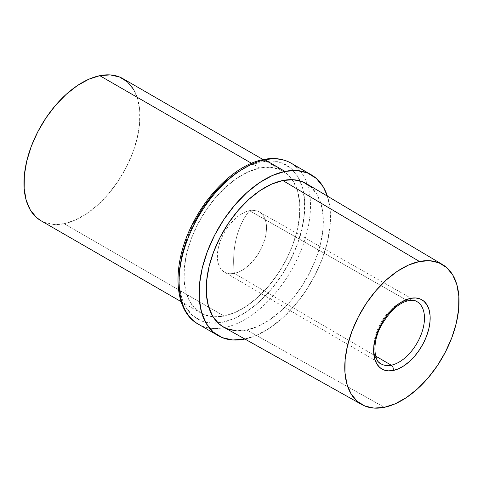 <?xml version="1.0" encoding="UTF-8"?>
<svg xmlns="http://www.w3.org/2000/svg" width="483" height="483" viewBox="0 0 483 483"><rect width="100%" height="100%" fill="white"/><g stroke="black" fill="none" stroke-linecap="round" stroke-linejoin="round"><path stroke-width="0.36" stroke-dasharray="2.42 1.81" d="M224.48 272.128A34.77 20.075 120 0 0 234.364 273.432A34.77 20.075 120 0 0 262.927 244.7A34.77 20.075 120 0 0 259.25 211.904A34.77 20.075 120 0 0 249.488 210.673L406.873 300.341L249.488 210.673A78.856 57.326 -101.5 0 0 234.364 273.432L229.944 273.758L225.99 272.871L222.645 270.8L220.037 267.618L218.274 263.458L217.416 258.471L217.507 252.857L218.533 246.825L220.459 240.612L223.206 234.454L226.678 228.592L230.729 223.243L235.215 218.612L239.96 214.887L244.778 212.206L249.488 210.673A34.77 20.075 120 0 0 220.979 239.29A34.77 20.075 120 0 0 224.48 272.128L381.027 363.85A35.935 20.745 -60 0 1 373.679 348.859A35.935 20.745 -60 0 1 400.298 302.75A35.935 20.745 -60 0 1 406.873 300.341A35.935 20.745 -60 0 1 419.25 303.306M234.364 273.432L375.689 356.104L234.364 273.432A78.856 57.326 78.5 0 1 249.488 210.673L253.907 210.346L257.868 211.234L261.212 213.311L263.815 216.487L265.578 220.646L266.435 225.633L266.35 231.248L265.324 237.28L263.398 243.492L260.645 249.651L257.179 255.519L253.122 260.862L248.636 265.493L243.891 269.218L239.073 271.899L234.364 273.432M310.714 186.782L316.92 194.353L321.117 204.267L323.157 216.136L322.946 229.51L320.501 243.873L315.918 258.671L309.368 273.342L301.108 287.313L291.448 300.058L280.762 311.076L269.466 319.945L257.988 326.333L246.771 329.992L384.329 407.332L246.771 329.992A82.816 47.817 120 0 0 314.62 261.973A82.816 47.817 120 0 0 306.494 183.703M179.507 269.671L179.284 284.022L181.469 296.761L185.973 307.399L192.632 315.526L201.188 320.827L211.3 323.103L222.597 322.264A88.878 51.313 120 0 0 301.73 229.848A88.878 51.313 120 0 0 261.255 161.841L249.216 165.766L236.899 172.618M297.154 167.655A92.917 53.649 -60 0 1 298.349 256.708A92.917 53.649 -60 0 1 224.577 327.559A92.917 53.649 120 0 0 300.831 250.937A92.917 53.649 120 0 0 291.243 163.23M40.952 220.719A82.013 47.346 120 0 0 64.118 223.707L224.094 316.063A82.013 47.346 -60 0 1 213.039 316.794A82.013 47.346 -60 0 1 200.922 313.075A82.013 47.346 -60 0 1 192.457 235.668A82.013 47.346 -60 0 1 259.763 168.042L270.184 167.263L279.524 169.364L287.415 174.254L293.555 181.753L297.715 191.57L299.732 203.325L299.526 216.565L297.105 230.789L292.565 245.449L286.081 259.969L277.9 273.807L268.331 286.425L257.753 297.335L246.565 306.119L235.197 312.447L224.094 316.063L213.667 316.842L204.333 314.741L196.442 309.851L190.296 302.352L186.136 292.535L184.126 280.78L184.331 267.54L186.746 253.315L191.286 238.662L197.776 224.136L205.957 210.298L215.521 197.68L226.098 186.77L237.292 177.986L248.654 171.658L259.763 168.042L251.492 163.266L259.763 168.042A82.013 47.346 -60 0 1 282.929 171.03A82.013 47.346 -60 0 1 292.209 179.664A82.013 47.346 -60 0 1 286.98 258.194A82.013 47.346 -60 0 1 224.094 316.063L64.118 223.707A82.013 47.346 120 0 0 131.424 156.075A82.013 47.346 120 0 0 122.96 78.669M244.573 339.102L224.577 327.559L244.573 339.102L257.155 335.003L270.033 327.836L282.712 317.88L294.696 305.522L305.534 291.225L314.807 275.551L322.155 259.093L327.299 242.484L330.04 226.37L330.275 211.367L327.402 196.134A92.917 53.649 -60 0 1 311.239 282.072A92.917 53.649 -60 0 1 244.899 339.036M222.597 322.264L234.635 318.339L246.952 311.487L259.081 301.966L270.546 290.138L280.913 276.469L289.776 261.472L296.81 245.732L301.73 229.848L304.35 214.434L304.574 200.083L302.388 187.344L297.878 176.706L291.225 168.579L282.67 163.278L272.551 161.002L261.255 161.841A88.878 51.313 120 0 0 182.127 254.257A88.878 51.313 120 0 0 222.597 322.264M194.075 222.633L187.048 238.373M198.326 324.171A92.917 53.649 120 0 0 224.577 327.559A92.917 53.649 -60 0 1 192.409 319.752M223.677 327.142A82.816 47.817 120 0 0 246.771 329.992L236.241 330.77M226.817 328.651L223.858 327.245M133.586 89.397L137.746 99.208L139.756 110.963L139.551 124.209L137.136 138.428L132.596 153.087L126.105 167.613L117.924 181.451L108.361 194.063L97.783 204.973L86.59 213.764L75.227 220.085L64.118 223.707L53.698 224.48L44.358 222.385L41.14 220.828M378.744 362.123A35.935 20.745 -60 0 1 378.37 327.679A35.935 20.745 -60 0 1 406.873 300.341A35.935 20.745 -60 0 1 416.956 301.615L259.25 211.904M282.929 171.03L263.096 159.577M200.922 313.075L181.083 301.621"/><path stroke-width="0.72" d="M393.204 370.485A39.974 23.081 120 0 0 428.795 328.923A39.974 23.081 120 0 0 410.592 298.337A4.039 2.934 78.5 0 1 408.576 300.637A4.039 2.934 -101.5 0 0 410.592 298.337L415.676 297.957L420.222 298.983L424.068 301.368L427.063 305.021L429.091 309.802L430.075 315.532L429.973 321.992L428.795 328.923L426.586 336.065L423.422 343.147L419.431 349.891L414.77 356.037L409.614 361.356L404.162 365.643L398.62 368.722L393.204 370.485L388.127 370.866L383.574 369.845L379.729 367.46L376.734 363.802L374.705 359.02L373.727 353.29L373.824 346.836L375.001 339.899L377.217 332.757L380.381 325.681L384.365 318.931L389.026 312.785L394.188 307.466L399.64 303.185L405.177 300.1L410.592 298.337A39.974 23.081 120 0 0 375.001 339.899A39.974 23.081 120 0 0 393.204 370.485A4.039 2.934 -101.5 0 0 391.242 365.202A4.039 2.934 78.5 0 1 393.204 370.485M419.25 303.306A35.935 20.745 -60 0 1 419.805 337.738A35.935 20.745 -60 0 1 391.242 365.202A35.935 20.745 -60 0 1 381.027 363.85C374.796 361.996 371.204 344.228 381.009 326.079C389.546 311.306 398.723 302.829 408.546 300.643C412.591 300.088 415.392 300.408 416.956 301.615A35.935 20.745 -60 0 1 420.759 335.51A35.935 20.745 -60 0 1 391.242 365.202L375.689 356.104L391.242 365.202A35.935 20.745 -60 0 1 378.744 362.123M442.597 264.612L306.494 183.703A82.816 47.817 120 0 0 282.79 180.503L419.473 261.49A80.8 46.652 -60 0 1 442.597 264.612A80.8 46.652 -60 0 1 450.524 340.974A80.8 46.652 -60 0 1 384.329 407.332L395.269 403.764L406.469 397.533L417.493 388.875L427.914 378.129L437.338 365.697L445.398 352.065L451.792 337.756L456.266 323.314L458.645 309.301L458.85 296.254L456.864 284.674L452.764 275.002L446.715 267.618L438.938 262.794L429.743 260.729L419.473 261.49L408.527 265.058L397.328 271.289L386.309 279.947L375.883 290.694L366.458 303.125L358.398 316.757L352.01 331.066L347.537 345.508L345.152 359.521L344.953 372.568L346.933 384.148L351.032 393.82L357.088 401.204L364.864 406.028L374.059 408.093L384.329 407.332A80.8 46.652 -60 0 1 361.797 404.555A80.8 46.652 -60 0 1 353.055 328.392A80.8 46.652 -60 0 1 419.473 261.49L282.79 180.503L293.314 179.724L302.744 181.843L310.714 186.782M192.409 319.752A92.917 53.649 -60 0 1 191.214 230.699A92.917 53.649 -60 0 1 264.992 159.843L284.988 171.393L264.992 159.843A92.917 53.649 120 0 0 188.738 236.471A92.917 53.649 120 0 0 198.326 324.171C173.053 310.817 171.205 263.332 193.683 221.775C210.208 189.674 238.705 164.172 263.307 159.535C273.867 157.422 283.183 158.653 291.243 163.23A92.917 53.649 120 0 0 264.992 159.843A4.039 2.934 -101.5 0 0 263.277 159.541A4.039 2.934 78.5 0 1 264.992 159.843A92.917 53.649 -60 0 1 297.154 167.655M263.096 159.577L122.96 78.669A82.013 47.346 120 0 0 99.788 75.68L251.492 163.266L99.788 75.68A82.013 47.346 120 0 0 32.488 143.312A82.013 47.346 120 0 0 40.952 220.719L181.083 301.621M284.988 171.393A92.917 53.649 -60 0 1 311.239 174.78A92.917 53.649 -60 0 1 327.402 196.134L323.278 186.927L316.317 178.432L307.375 172.89L296.797 170.511L284.988 171.393L272.406 175.492L259.528 182.659L246.849 192.614L234.865 204.973L224.027 219.27L214.754 234.943L207.406 251.401L202.262 268.005L199.521 284.119L199.286 299.128L201.574 312.447L206.283 323.568L213.244 332.062L222.186 337.605L232.764 339.984L244.573 339.102A92.917 53.649 -60 0 1 218.322 335.715A92.917 53.649 -60 0 1 208.734 248.014A92.917 53.649 -60 0 1 284.988 171.393M244.899 339.036A92.917 53.649 -60 0 1 244.573 339.102L244.899 339.036M236.899 172.618L224.776 182.139L213.311 193.967L202.945 207.636L194.075 222.633M187.048 238.373L182.127 254.257L179.507 269.671M236.241 330.77L226.817 328.651M223.858 327.245L218.847 323.713L212.641 316.142L208.445 306.228L206.404 294.358L206.615 280.985L209.061 266.622L213.643 251.818L220.194 237.153L228.453 223.176L238.113 210.437L248.799 199.419L260.096 190.544L271.573 184.162L282.79 180.503A82.816 47.817 120 0 0 214.712 249.077A82.816 47.817 120 0 0 223.677 327.142L361.797 404.555M41.14 220.828L36.466 217.489L30.326 209.99L26.167 200.179L24.15 188.424L24.355 175.178L26.776 160.954L31.317 146.301L37.801 131.774L45.982 117.937L55.551 105.324L66.129 94.408L77.316 85.624L88.685 79.297L99.788 75.68L110.215 74.907L119.549 77.002L127.44 81.899L133.586 89.397M291.243 163.23L311.239 174.78M198.326 324.171L218.322 335.715"/></g></svg>

